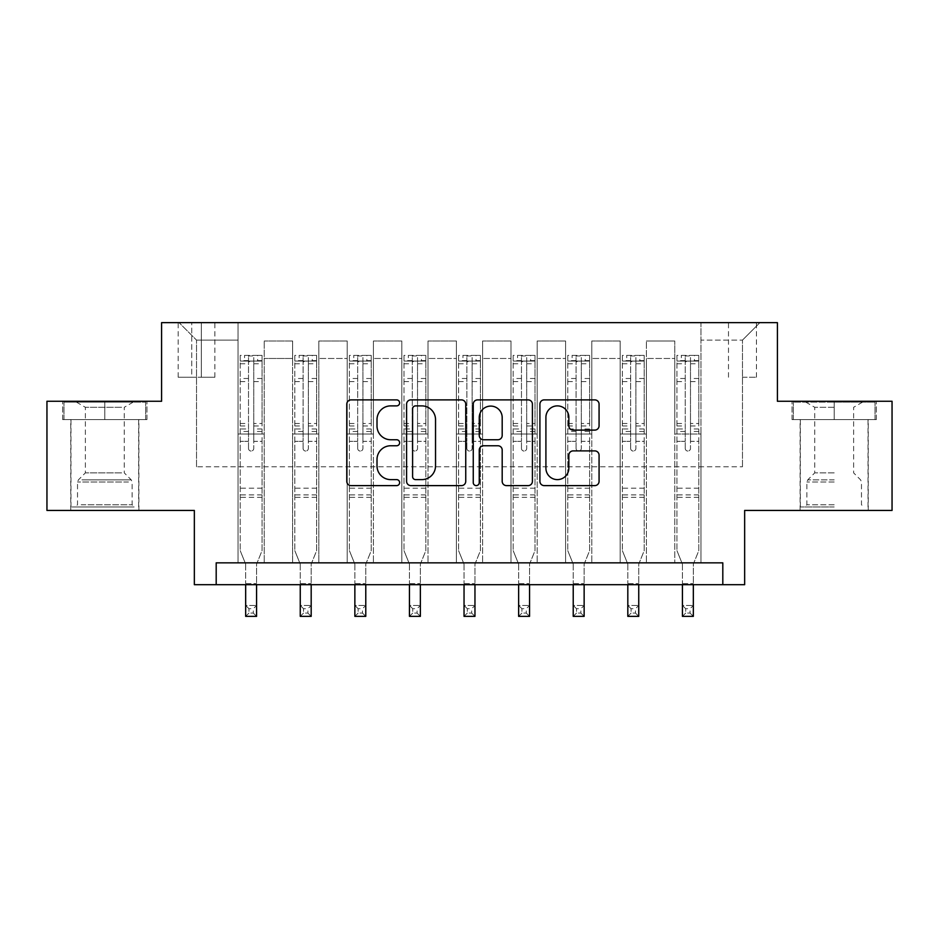 <?xml version="1.0" encoding="UTF-8"?>
<svg xmlns="http://www.w3.org/2000/svg" width="939" height="939" viewBox="0 0 939 939"><rect width="100%" height="100%" fill="white"/><g stroke="black" fill="none" stroke-linecap="round" stroke-linejoin="round"><path stroke-width="0.7" stroke-dasharray="4.7 3.52" d="M399.627 402.878A3.005 3.005 0 0 0 396.622 399.885L351.069 399.885A4.284 4.284 0 0 0 346.784 404.169L346.784 481.331A4.284 4.284 0 0 0 351.069 485.616L396.622 485.616A3.005 3.005 0 0 0 399.627 482.623A3.005 3.005 0 0 0 396.622 479.618L390.73 479.618A13.721 13.721 0 0 1 377.009 465.897L377.009 459.464A13.721 13.721 0 0 1 390.73 445.755L396.622 445.755A3.005 3.005 0 0 0 399.627 442.75A3.005 3.005 0 0 0 396.622 439.745L390.73 439.745A13.721 13.721 0 0 1 377.009 426.036L377.009 419.604A13.721 13.721 0 0 1 390.73 405.883L396.622 405.883A3.005 3.005 0 0 0 399.627 402.878M834.184 419.604L792.035 419.604L876.322 419.604L834.184 419.604L834.184 401.258L876.322 401.258L792.035 401.258L834.184 401.258L834.184 419.604L800.333 419.604L875.019 419.604L793.349 419.604L868.023 419.604L834.184 419.604L834.184 402.127L875.019 402.127L793.349 402.127L834.184 402.127L805.791 402.127L834.184 402.127L834.184 419.604M834.184 510.44L800.11 510.44L834.184 510.44M742.467 322.64L756.447 322.64L742.467 322.64M742.467 377.243L756.447 377.243L742.467 377.243M104.816 419.604L146.965 419.604L62.678 419.604L104.816 419.604L104.816 401.258L146.965 401.258L62.678 401.258L104.816 401.258L104.816 419.604L63.981 419.604L145.651 419.604L104.816 419.604L104.816 402.127L63.981 402.127L145.651 402.127L104.816 402.127L104.816 419.604M104.816 510.44L138.89 510.44L104.816 510.44M892.05 401.258L892.05 510.44L744.65 510.44L744.65 584.692L194.35 584.692L194.35 510.44L46.95 510.44L46.95 401.258L161.59 401.258L161.59 322.64L777.41 322.64L777.41 401.258L892.05 401.258M216.193 584.692L216.193 562.848L216.193 584.692L216.193 562.848L722.807 562.848L216.193 562.848L722.807 562.848L722.807 584.692M238.025 562.848L264.235 562.848L238.025 562.848L264.235 562.848L238.025 562.848L238.025 322.64L179.067 322.64L759.933 322.64L700.975 322.64L700.975 562.848L674.765 562.848L700.975 562.848L674.765 562.848L700.975 562.848L700.975 322.64L700.975 434.018L700.975 340.118L742.467 340.118L700.975 340.118L700.975 322.64L238.025 322.64L238.025 434.018L264.235 434.018L264.235 358.463L264.235 562.848L264.235 340.986L264.235 562.848L264.235 434.018L238.025 434.018L238.025 340.118L196.533 340.118L238.025 340.118L238.025 322.64L238.025 562.848M292.616 562.848L318.826 562.848L292.616 562.848L318.826 562.848L292.616 562.848L292.616 340.986L264.235 340.986L292.616 340.986L292.616 562.848L292.616 434.018L318.826 434.018L318.826 358.463L318.826 562.848L318.826 340.986L318.826 562.848L318.826 434.018L292.616 434.018L292.616 358.463L292.616 562.848M347.207 562.848L373.417 562.848L347.207 562.848L373.417 562.848L347.207 562.848L347.207 340.986L318.826 340.986L318.826 358.463L318.826 340.986L347.207 340.986L347.207 562.848L347.207 434.018L373.417 434.018L373.417 358.463L373.417 562.848L373.417 340.986L373.417 562.848L373.417 434.018L347.207 434.018L347.207 358.463L347.207 434.018L373.417 434.018L347.207 434.018L347.207 562.848M401.81 562.848L428.008 562.848L401.81 562.848L428.008 562.848L401.81 562.848L401.81 340.986L373.417 340.986L373.417 358.463L373.417 340.986L401.81 340.986L401.81 562.848L401.81 434.018L428.008 434.018L428.008 358.463L428.008 562.848L428.008 340.986L428.008 562.848L428.008 434.018L401.81 434.018L401.81 358.463L401.81 434.018L428.008 434.018L401.81 434.018L401.81 562.848M456.401 562.848L482.599 562.848L456.401 562.848L482.599 562.848L456.401 562.848L456.401 340.986L428.008 340.986L428.008 358.463L428.008 340.986L456.401 340.986L456.401 562.848L456.401 434.018L482.599 434.018L482.599 358.463L482.599 562.848L482.599 340.986L482.599 562.848L482.599 434.018L456.401 434.018L456.401 358.463L456.401 434.018L482.599 434.018L456.401 434.018L456.401 562.848M510.992 562.848L537.19 562.848L510.992 562.848L537.19 562.848L510.992 562.848L510.992 340.986L482.599 340.986L482.599 358.463L482.599 340.986L510.992 340.986L510.992 562.848L510.992 434.018L537.19 434.018L537.19 358.463L537.19 562.848L537.19 340.986L537.19 562.848L537.19 434.018L510.992 434.018L510.992 358.463L510.992 434.018L537.19 434.018L510.992 434.018L510.992 562.848M565.583 562.848L591.793 562.848L565.583 562.848L591.793 562.848L565.583 562.848L565.583 340.986L537.19 340.986L537.19 358.463L537.19 340.986L565.583 340.986L565.583 562.848L565.583 434.018L591.793 434.018L591.793 358.463L591.793 562.848L591.793 340.986L591.793 562.848L591.793 434.018L565.583 434.018L565.583 358.463L565.583 434.018L591.793 434.018L565.583 434.018L565.583 562.848M620.174 562.848L646.384 562.848L620.174 562.848L646.384 562.848L620.174 562.848L620.174 340.986L591.793 340.986L591.793 358.463L591.793 340.986L620.174 340.986L620.174 562.848L620.174 434.018L646.384 434.018L646.384 358.463L646.384 562.848L646.384 340.986L646.384 562.848L646.384 434.018L620.174 434.018L620.174 358.463L620.174 434.018L646.384 434.018L620.174 434.018L620.174 562.848M191.732 322.64L178.187 322.64L191.732 322.64L191.732 377.243L178.187 377.243L201.333 377.243L191.732 377.243L191.732 322.64M201.333 322.64L214.878 322.64L201.333 322.64L201.333 377.243L214.878 377.243L201.333 377.243L201.333 322.64M196.533 466.765L196.533 340.118L179.067 322.64L196.533 340.118L196.533 466.765L742.467 466.765L196.533 466.765M742.467 466.765L742.467 340.118L742.467 466.765M674.765 434.018L700.975 434.018L700.975 562.848L700.975 434.018L674.765 434.018L674.765 358.463L674.765 434.018L700.975 434.018L674.765 434.018L674.765 562.848L674.765 340.986L646.384 340.986L646.384 358.463L646.384 340.986L674.765 340.986L674.765 562.848L674.765 434.018M238.025 434.018L264.235 434.018L238.025 434.018M292.616 340.986L264.235 340.986L292.616 340.986L292.616 358.463L292.616 340.986M292.616 434.018L318.826 434.018L292.616 434.018M347.207 358.463L347.207 340.986L347.207 358.463L318.826 358.463L347.207 358.463M401.81 358.463L401.81 340.986L401.81 358.463L373.417 358.463L401.81 358.463M456.401 358.463L456.401 340.986L456.401 358.463L428.008 358.463L456.401 358.463M510.992 358.463L510.992 340.986L510.992 358.463L482.599 358.463L510.992 358.463M565.583 358.463L565.583 340.986L565.583 358.463L537.19 358.463L565.583 358.463M620.174 358.463L620.174 340.986L620.174 358.463L591.793 358.463L620.174 358.463M674.765 358.463L674.765 340.986L674.765 358.463L646.384 358.463L674.765 358.463M347.207 340.986L318.826 340.986L347.207 340.986M401.81 340.986L373.417 340.986L401.81 340.986M456.401 340.986L428.008 340.986L456.401 340.986M510.992 340.986L482.599 340.986L510.992 340.986M565.583 340.986L537.19 340.986L565.583 340.986M620.174 340.986L591.793 340.986L620.174 340.986M674.765 340.986L646.384 340.986L674.765 340.986M759.933 322.64L742.467 340.118L759.933 322.64M62.678 419.604L62.678 401.258L62.678 419.604M146.965 419.604L146.965 401.258L146.965 419.604M876.322 419.604L876.322 401.258L876.322 419.604M792.035 419.604L792.035 401.258L792.035 419.604M465.744 481.331L465.744 404.169A4.284 4.284 0 0 0 461.46 399.885L410.871 399.885A4.284 4.284 0 0 0 406.587 404.169L406.587 481.331A4.284 4.284 0 0 0 410.871 485.616L461.46 485.616A4.284 4.284 0 0 0 465.744 481.331M415.59 405.883A3.005 3.005 0 0 0 412.597 408.888L412.597 476.613A3.005 3.005 0 0 0 415.59 479.618L421.811 479.618A13.721 13.721 0 0 0 435.532 465.897L435.532 419.604A13.721 13.721 0 0 0 421.811 405.883L415.59 405.883M477.54 399.885L528.129 399.885A4.284 4.284 0 0 1 532.413 404.169L532.413 481.331A4.284 4.284 0 0 1 528.129 485.616L506.473 485.616A4.284 4.284 0 0 1 502.189 481.331L502.189 450.039A4.284 4.284 0 0 0 497.905 445.755L483.538 445.755A4.284 4.284 0 0 0 479.254 450.039L479.254 482.623A3.005 3.005 0 0 1 476.249 485.616A3.005 3.005 0 0 1 473.256 482.623L473.256 404.169A4.284 4.284 0 0 1 477.54 399.885M502.189 417.562A11.468 11.468 0 0 0 490.721 406.094A11.468 11.468 0 0 0 479.254 417.562L479.254 435.461A4.284 4.284 0 0 0 483.538 439.745L497.905 439.745A4.284 4.284 0 0 0 502.189 435.461L502.189 417.562M573.142 430.097L594.786 430.097A4.284 4.284 0 0 0 599.07 425.813L599.07 404.169A4.284 4.284 0 0 0 594.786 399.885L544.197 399.885A4.284 4.284 0 0 0 539.913 404.169L539.913 481.331A4.284 4.284 0 0 0 544.197 485.616L594.786 485.616A4.284 4.284 0 0 0 599.07 481.331L599.07 455.18A4.284 4.284 0 0 0 594.786 450.896L573.142 450.896A4.284 4.284 0 0 0 568.846 455.18L568.846 468.15A11.468 11.468 0 0 1 557.379 479.618A11.468 11.468 0 0 1 545.911 468.15L545.911 417.35A11.468 11.468 0 0 1 557.379 405.883A11.468 11.468 0 0 1 568.846 417.35L568.846 425.813A4.284 4.284 0 0 0 573.142 430.097M248.506 448.431A2.617 2.617 89.9 0 0 251.124 451.049A2.617 2.617 -90.1 0 1 248.506 448.431L248.506 441.342L248.506 448.431M261.934 355.4L257.673 355.4L257.673 361.081L262.051 361.081L262.051 355.4L240.208 355.4L240.208 550.63L240.208 441.342L248.506 441.342L248.506 428.982L240.208 428.982M240.208 355.4L240.208 441.342L248.506 441.342L248.506 362.219C250.255 360.705 251.992 360.705 253.753 362.219L253.753 423.512L262.051 423.512L262.051 550.63L256.582 564.139L256.582 583.6L256.582 564.139L262.051 550.63L262.051 441.342L253.753 441.342L253.753 448.431A2.617 2.617 -90.1 0 1 251.124 451.049A2.617 2.617 89.9 0 0 253.753 448.431L253.753 423.512M262.051 361.081L262.051 423.512M262.051 355.4L262.051 441.342L253.753 441.342L253.753 355.94L248.506 355.94L248.506 428.982M257.673 355.4L240.314 355.4M257.673 361.081L244.574 361.081L244.574 355.4M240.208 361.081L261.934 361.081M240.314 361.081L244.574 361.081M245.666 564.139L245.666 583.6L245.666 564.139L240.208 550.63L245.666 564.139M262.051 497.341L240.208 497.341M245.666 584.692L245.666 605.432L256.582 605.432L245.666 605.432L245.666 616.36L256.582 616.36L256.582 605.432L253.307 608.707L253.307 613.085L248.941 613.085L248.941 608.707L253.307 608.707M256.582 584.692L256.582 605.432M256.582 616.36L253.307 613.085M248.941 613.085L245.666 616.36M248.941 608.707L245.666 605.432M253.753 362.219L253.753 355.94M248.506 362.219L248.506 355.94L248.506 362.219M303.097 448.431A2.617 2.617 89.9 0 0 305.727 451.049A2.617 2.617 -90.1 0 1 303.097 448.431L303.097 441.342L303.097 448.431M316.525 355.4L312.276 355.4L312.276 361.081L316.643 361.081L316.643 355.4L294.799 355.4L294.799 550.63L294.799 441.342L303.097 441.342L303.097 428.982L294.799 428.982M294.799 355.4L294.799 441.342L303.097 441.342L303.097 362.219C304.846 360.705 306.595 360.705 308.344 362.219L308.344 423.512L316.643 423.512L316.643 550.63L311.185 564.139L311.185 583.6L311.185 564.139L316.643 550.63L316.643 441.342L308.344 441.342L308.344 448.431A2.617 2.617 -90.1 0 1 305.727 451.049A2.617 2.617 89.9 0 0 308.344 448.431L308.344 423.512M316.643 361.081L316.643 423.512M316.643 355.4L316.643 441.342L308.344 441.342L308.344 355.94L303.097 355.94L303.097 428.982M312.276 355.4L294.916 355.4M312.276 361.081L299.165 361.081L299.165 355.4M294.799 361.081L316.525 361.081M294.916 361.081L299.165 361.081M300.257 564.139L300.257 583.6L300.257 564.139L294.799 550.63L300.257 564.139M316.643 497.341L294.799 497.341M300.257 584.692L300.257 605.432L311.185 605.432L300.257 605.432L300.257 616.36L311.185 616.36L311.185 605.432L307.91 608.707L307.91 613.085L303.532 613.085L303.532 608.707L307.91 608.707M311.185 584.692L311.185 605.432M311.185 616.36L307.91 613.085M303.532 613.085L300.257 616.36M303.532 608.707L300.257 605.432M308.344 362.219L308.344 355.94M303.097 362.219L303.097 355.94L303.097 362.219M357.689 448.431A2.617 2.617 89.9 0 0 360.318 451.049A2.617 2.617 -90.1 0 1 357.689 448.431L357.689 441.342L357.689 448.431M371.128 355.4L366.867 355.4L366.867 361.081L371.234 361.081L371.234 355.4L349.39 355.4L349.39 550.63L349.39 441.342L357.689 441.342L357.689 428.982L349.39 428.982M349.39 355.4L349.39 441.342L357.689 441.342L357.689 362.219C359.437 360.705 361.186 360.705 362.935 362.219L362.935 423.512L371.234 423.512L371.234 550.63L365.776 564.139L365.776 583.6L365.776 564.139L371.234 550.63L371.234 441.342L362.935 441.342L362.935 448.431A2.617 2.617 -90.1 0 1 360.318 451.049A2.617 2.617 89.9 0 0 362.935 448.431L362.935 423.512M371.234 361.081L371.234 423.512M371.234 355.4L371.234 441.342L362.935 441.342L362.935 355.94L357.689 355.94L357.689 428.982M366.867 355.4L349.508 355.4M366.867 361.081L353.768 361.081L353.768 355.4M349.39 361.081L371.128 361.081M349.508 361.081L353.768 361.081M354.86 564.139L354.86 583.6L354.86 564.139L349.39 550.63L354.86 564.139M371.234 497.341L349.39 497.341M354.86 584.692L354.86 605.432L365.776 605.432L354.86 605.432L354.86 616.36L365.776 616.36L365.776 605.432L362.501 608.707L362.501 613.085L358.135 613.085L358.135 608.707L362.501 608.707M365.776 584.692L365.776 605.432M365.776 616.36L362.501 613.085M358.135 613.085L354.86 616.36M358.135 608.707L354.86 605.432M362.935 362.219L362.935 355.94M357.689 362.219L357.689 355.94L357.689 362.219M412.291 448.431A2.617 2.617 89.9 0 0 414.909 451.049A2.617 2.617 -90.1 0 1 412.291 448.431L412.291 441.342L412.291 448.431M425.719 355.4L421.458 355.4L421.458 361.081L425.825 361.081L425.825 355.4L403.993 355.4L403.993 550.63L403.993 441.342L412.291 441.342L412.291 428.982L403.993 428.982M403.993 355.4L403.993 441.342L412.291 441.342L412.291 362.219C414.029 360.705 415.777 360.705 417.526 362.219L417.526 423.512L425.825 423.512L425.825 550.63L420.367 564.139L420.367 583.6L420.367 564.139L425.825 550.63L425.825 441.342L417.526 441.342L417.526 448.431A2.617 2.617 -90.1 0 1 414.909 451.049A2.617 2.617 89.9 0 0 417.526 448.431L417.526 423.512M425.825 361.081L425.825 423.512M425.825 355.4L425.825 441.342L417.526 441.342L417.526 355.94L412.291 355.94L412.291 428.982M421.458 355.4L404.099 355.4M421.458 361.081L408.359 361.081L408.359 355.4M403.993 361.081L425.719 361.081M404.099 361.081L408.359 361.081M409.451 564.139L409.451 583.6L409.451 564.139L403.993 550.63L409.451 564.139M425.825 497.341L403.993 497.341M409.451 584.692L409.451 605.432L420.367 605.432L409.451 605.432L409.451 616.36L420.367 616.36L420.367 605.432L417.092 608.707L417.092 613.085L412.726 613.085L412.726 608.707L417.092 608.707M420.367 584.692L420.367 605.432M420.367 616.36L417.092 613.085M412.726 613.085L409.451 616.36M412.726 608.707L409.451 605.432M417.526 362.219L417.526 355.94M412.291 362.219L412.291 355.94L412.291 362.219M466.883 448.431A2.617 2.617 89.9 0 0 469.5 451.049A2.617 2.617 -90.1 0 1 466.883 448.431L466.883 441.342L466.883 448.431M480.31 355.4L476.05 355.4L476.05 361.081L480.416 361.081L480.416 355.4L458.584 355.4L458.584 550.63L458.584 441.342L466.883 441.342L466.883 428.982L458.584 428.982M458.584 355.4L458.584 441.342L466.883 441.342L466.883 362.219C468.62 360.705 470.369 360.705 472.117 362.219L472.117 423.512L480.416 423.512L480.416 550.63L474.958 564.139L474.958 583.6L474.958 564.139L480.416 550.63L480.416 441.342L472.117 441.342L472.117 448.431A2.617 2.617 -90.1 0 1 469.5 451.049A2.617 2.617 89.9 0 0 472.117 448.431L472.117 423.512M480.416 361.081L480.416 423.512M480.416 355.4L480.416 441.342L472.117 441.342L472.117 355.94L466.883 355.94L466.883 428.982M476.05 355.4L458.69 355.4M476.05 361.081L462.95 361.081L462.95 355.4M458.584 361.081L480.31 361.081M458.69 361.081L462.95 361.081M464.042 564.139L464.042 583.6L464.042 564.139L458.584 550.63L464.042 564.139M480.416 497.341L458.584 497.341M464.042 584.692L464.042 605.432L474.958 605.432L464.042 605.432L464.042 616.36L474.958 616.36L474.958 605.432L471.683 608.707L471.683 613.085L467.317 613.085L467.317 608.707L471.683 608.707M474.958 584.692L474.958 605.432M474.958 616.36L471.683 613.085M467.317 613.085L464.042 616.36M467.317 608.707L464.042 605.432M472.117 362.219L472.117 355.94M466.883 362.219L466.883 355.94L466.883 362.219M130.345 506.954L75.343 506.954L130.345 506.954M81.177 504.771L132.117 504.771L81.177 504.771M129.406 402.127L76.435 402.127L129.406 402.127M121.647 407.303L85.379 407.303L121.647 407.303M121.647 472.88L85.379 472.88L121.647 472.88M134.136 506.954L70.977 506.954L134.136 506.954M134.136 419.604L70.977 419.604L134.136 419.604M63.981 419.604L63.981 402.127L63.981 419.604M145.651 419.604L145.651 402.127L145.651 419.604M834.184 506.954L800.333 506.954L834.184 506.954M834.184 504.771L806.883 504.771L834.184 504.771M834.184 407.303L814.747 407.303L834.184 407.303M834.184 472.88L814.747 472.88L834.184 472.88M793.349 419.604L793.349 402.127L793.349 419.604M875.019 419.604L875.019 402.127L875.019 419.604M521.474 448.431A2.617 2.617 89.9 0 0 524.091 451.049A2.617 2.617 -90.1 0 1 521.474 448.431L521.474 441.342L521.474 448.431M534.901 355.4L530.641 355.4L530.641 361.081L535.007 361.081L535.007 355.4L513.175 355.4L513.175 550.63L513.175 441.342L521.474 441.342L521.474 428.982L513.175 428.982M513.175 355.4L513.175 441.342L521.474 441.342L521.474 362.219C523.211 360.705 524.96 360.705 526.709 362.219L526.709 423.512L535.007 423.512L535.007 550.63L529.549 564.139L529.549 583.6L529.549 564.139L535.007 550.63L535.007 441.342L526.709 441.342L526.709 448.431A2.617 2.617 -90.1 0 1 524.091 451.049A2.617 2.617 89.9 0 0 526.709 448.431L526.709 423.512M535.007 361.081L535.007 423.512M535.007 355.4L535.007 441.342L526.709 441.342L526.709 355.94L521.474 355.94L521.474 428.982M530.641 355.4L513.281 355.4M530.641 361.081L517.542 361.081L517.542 355.4M513.175 361.081L534.901 361.081M513.281 361.081L517.542 361.081M518.633 564.139L518.633 583.6L518.633 564.139L513.175 550.63L518.633 564.139M535.007 497.341L513.175 497.341M518.633 584.692L518.633 605.432L529.549 605.432L518.633 605.432L518.633 616.36L529.549 616.36L529.549 605.432L526.274 608.707L526.274 613.085L521.908 613.085L521.908 608.707L526.274 608.707M529.549 584.692L529.549 605.432M529.549 616.36L526.274 613.085M521.908 613.085L518.633 616.36M521.908 608.707L518.633 605.432M526.709 362.219L526.709 355.94M521.474 362.219L521.474 355.94L521.474 362.219M576.065 448.431A2.617 2.617 89.9 0 0 578.682 451.049A2.617 2.617 -90.1 0 1 576.065 448.431L576.065 441.342L576.065 448.431M589.492 355.4L585.232 355.4L585.232 361.081L589.61 361.081L589.61 355.4L567.766 355.4L567.766 550.63L567.766 441.342L576.065 441.342L576.065 428.982L567.766 428.982M567.766 355.4L567.766 441.342L576.065 441.342L576.065 362.219C577.814 360.705 579.551 360.705 581.311 362.219L581.311 423.512L589.61 423.512L589.61 550.63L584.14 564.139L584.14 583.6L584.14 564.139L589.61 550.63L589.61 441.342L581.311 441.342L581.311 448.431A2.617 2.617 -90.1 0 1 578.682 451.049A2.617 2.617 89.9 0 0 581.311 448.431L581.311 423.512M589.61 361.081L589.61 423.512M589.61 355.4L589.61 441.342L581.311 441.342L581.311 355.94L576.065 355.94L576.065 428.982M585.232 355.4L567.872 355.4M585.232 361.081L572.133 361.081L572.133 355.4M567.766 361.081L589.492 361.081M567.872 361.081L572.133 361.081M573.224 564.139L573.224 583.6L573.224 564.139L567.766 550.63L573.224 564.139M589.61 497.341L567.766 497.341M573.224 584.692L573.224 605.432L584.14 605.432L573.224 605.432L573.224 616.36L584.14 616.36L584.14 605.432L580.865 608.707L580.865 613.085L576.499 613.085L576.499 608.707L580.865 608.707M584.14 584.692L584.14 605.432M584.14 616.36L580.865 613.085M576.499 613.085L573.224 616.36M576.499 608.707L573.224 605.432M581.311 362.219L581.311 355.94M576.065 362.219L576.065 355.94L576.065 362.219M630.656 448.431A2.617 2.617 89.9 0 0 633.273 451.049A2.617 2.617 -90.1 0 1 630.656 448.431L630.656 441.342L630.656 448.431M644.084 355.4L639.835 355.4L639.835 361.081L644.201 361.081L644.201 355.4L622.357 355.4L622.357 550.63L622.357 441.342L630.656 441.342L630.656 428.982L622.357 428.982M622.357 355.4L622.357 441.342L630.656 441.342L630.656 362.219C632.405 360.705 634.154 360.705 635.903 362.219L635.903 423.512L644.201 423.512L644.201 550.63L638.743 564.139L638.743 583.6L638.743 564.139L644.201 550.63L644.201 441.342L635.903 441.342L635.903 448.431A2.617 2.617 -90.1 0 1 633.273 451.049A2.617 2.617 89.9 0 0 635.903 448.431L635.903 423.512M644.201 361.081L644.201 423.512M644.201 355.4L644.201 441.342L635.903 441.342L635.903 355.94L630.656 355.94L630.656 428.982M639.835 355.4L622.475 355.4M639.835 361.081L626.724 361.081L626.724 355.4M622.357 361.081L644.084 361.081M622.475 361.081L626.724 361.081M627.815 564.139L627.815 583.6L627.815 564.139L622.357 550.63L627.815 564.139M644.201 497.341L622.357 497.341M627.815 584.692L627.815 605.432L638.743 605.432L627.815 605.432L627.815 616.36L638.743 616.36L638.743 605.432L635.468 608.707L635.468 613.085L631.09 613.085L631.09 608.707L635.468 608.707M638.743 584.692L638.743 605.432M638.743 616.36L635.468 613.085M631.09 613.085L627.815 616.36M631.09 608.707L627.815 605.432M635.903 362.219L635.903 355.94M630.656 362.219L630.656 355.94L630.656 362.219M685.247 448.431A2.617 2.617 89.9 0 0 687.876 451.049A2.617 2.617 -90.1 0 1 685.247 448.431L685.247 441.342L685.247 448.431M698.686 355.4L694.426 355.4L694.426 361.081L698.792 361.081L698.792 355.4L676.949 355.4L676.949 550.63L676.949 441.342L685.247 441.342L685.247 428.982L676.949 428.982M676.949 355.4L676.949 441.342L685.247 441.342L685.247 362.219C686.996 360.705 688.745 360.705 690.494 362.219L690.494 423.512L698.792 423.512L698.792 550.63L693.334 564.139L693.334 583.6L693.334 564.139L698.792 550.63L698.792 441.342L690.494 441.342L690.494 448.431A2.617 2.617 -90.1 0 1 687.876 451.049A2.617 2.617 89.9 0 0 690.494 448.431L690.494 423.512M698.792 361.081L698.792 423.512M698.792 355.4L698.792 441.342L690.494 441.342L690.494 355.94L685.247 355.94L685.247 428.982M694.426 355.4L677.066 355.4M694.426 361.081L681.327 361.081L681.327 355.4M676.949 361.081L698.686 361.081M677.066 361.081L681.327 361.081M682.418 564.139L682.418 583.6L682.418 564.139L676.949 550.63L682.418 564.139M698.792 497.341L676.949 497.341M682.418 584.692L682.418 605.432L693.334 605.432L682.418 605.432L682.418 616.36L693.334 616.36L693.334 605.432L690.059 608.707L690.059 613.085L685.693 613.085L685.693 608.707L690.059 608.707M693.334 584.692L693.334 605.432M693.334 616.36L690.059 613.085M685.693 613.085L682.418 616.36M685.693 608.707L682.418 605.432M690.494 362.219L690.494 355.94M685.247 362.219L685.247 355.94L685.247 362.219M292.616 358.463L264.235 358.463L292.616 358.463M248.506 378.476L240.208 378.476M240.208 381.586L248.506 381.586M240.208 423.512L248.506 423.512M262.051 488.174L240.208 488.174M245.666 583.6L256.582 583.6L245.666 583.6M248.506 431.459L240.208 431.459M262.051 431.459L253.753 431.459M240.208 425.989L248.506 425.989M253.753 425.989L262.051 425.989M262.051 428.982L253.753 428.982M262.051 378.476L253.753 378.476M253.753 381.586L262.051 381.586M248.506 360.623L240.208 360.623M240.208 363.745L248.506 363.745M262.051 360.623L253.753 360.623M253.753 363.745L262.051 363.745M262.051 494.876L240.208 494.876M303.097 378.476L294.799 378.476M294.799 381.586L303.097 381.586M294.799 423.512L303.097 423.512M316.643 488.174L294.799 488.174M300.257 583.6L311.185 583.6L300.257 583.6M303.097 431.459L294.799 431.459M316.643 431.459L308.344 431.459M294.799 425.989L303.097 425.989M308.344 425.989L316.643 425.989M316.643 428.982L308.344 428.982M316.643 378.476L308.344 378.476M308.344 381.586L316.643 381.586M303.097 360.623L294.799 360.623M294.799 363.745L303.097 363.745M316.643 360.623L308.344 360.623M308.344 363.745L316.643 363.745M316.643 494.876L294.799 494.876M357.689 378.476L349.39 378.476M349.39 381.586L357.689 381.586M349.39 423.512L357.689 423.512M371.234 488.174L349.39 488.174M354.86 583.6L365.776 583.6L354.86 583.6M357.689 431.459L349.39 431.459M371.234 431.459L362.935 431.459M349.39 425.989L357.689 425.989M362.935 425.989L371.234 425.989M371.234 428.982L362.935 428.982M371.234 378.476L362.935 378.476M362.935 381.586L371.234 381.586M357.689 360.623L349.39 360.623M349.39 363.745L357.689 363.745M371.234 360.623L362.935 360.623M362.935 363.745L371.234 363.745M371.234 494.876L349.39 494.876M412.291 378.476L403.993 378.476M403.993 381.586L412.291 381.586M403.993 423.512L412.291 423.512M425.825 488.174L403.993 488.174M409.451 583.6L420.367 583.6L409.451 583.6M412.291 431.459L403.993 431.459M425.825 431.459L417.526 431.459M403.993 425.989L412.291 425.989M417.526 425.989L425.825 425.989M425.825 428.982L417.526 428.982M425.825 378.476L417.526 378.476M417.526 381.586L425.825 381.586M412.291 360.623L403.993 360.623M403.993 363.745L412.291 363.745M425.825 360.623L417.526 360.623M417.526 363.745L425.825 363.745M425.825 494.876L403.993 494.876M466.883 378.476L458.584 378.476M458.584 381.586L466.883 381.586M458.584 423.512L466.883 423.512M480.416 488.174L458.584 488.174M464.042 583.6L474.958 583.6L464.042 583.6M466.883 431.459L458.584 431.459M480.416 431.459L472.117 431.459M458.584 425.989L466.883 425.989M472.117 425.989L480.416 425.989M480.416 428.982L472.117 428.982M480.416 378.476L472.117 378.476M472.117 381.586L480.416 381.586M466.883 360.623L458.584 360.623M458.584 363.745L466.883 363.745M480.416 360.623L472.117 360.623M472.117 363.745L480.416 363.745M480.416 494.876L458.584 494.876M128.455 482.012L77.526 482.012L128.455 482.012M81.951 479.852L131.225 479.852L81.951 479.852M834.184 482.012L806.883 482.012L834.184 482.012M834.184 479.852L807.775 479.852L834.184 479.852M521.474 378.476L513.175 378.476M513.175 381.586L521.474 381.586M513.175 423.512L521.474 423.512M535.007 488.174L513.175 488.174M518.633 583.6L529.549 583.6L518.633 583.6M521.474 431.459L513.175 431.459M535.007 431.459L526.709 431.459M513.175 425.989L521.474 425.989M526.709 425.989L535.007 425.989M535.007 428.982L526.709 428.982M535.007 378.476L526.709 378.476M526.709 381.586L535.007 381.586M521.474 360.623L513.175 360.623M513.175 363.745L521.474 363.745M535.007 360.623L526.709 360.623M526.709 363.745L535.007 363.745M535.007 494.876L513.175 494.876M576.065 378.476L567.766 378.476M567.766 381.586L576.065 381.586M567.766 423.512L576.065 423.512M589.61 488.174L567.766 488.174M573.224 583.6L584.14 583.6L573.224 583.6M576.065 431.459L567.766 431.459M589.61 431.459L581.311 431.459M567.766 425.989L576.065 425.989M581.311 425.989L589.61 425.989M589.61 428.982L581.311 428.982M589.61 378.476L581.311 378.476M581.311 381.586L589.61 381.586M576.065 360.623L567.766 360.623M567.766 363.745L576.065 363.745M589.61 360.623L581.311 360.623M581.311 363.745L589.61 363.745M589.61 494.876L567.766 494.876M630.656 378.476L622.357 378.476M622.357 381.586L630.656 381.586M622.357 423.512L630.656 423.512M644.201 488.174L622.357 488.174M627.815 583.6L638.743 583.6L627.815 583.6M630.656 431.459L622.357 431.459M644.201 431.459L635.903 431.459M622.357 425.989L630.656 425.989M635.903 425.989L644.201 425.989M644.201 428.982L635.903 428.982M644.201 378.476L635.903 378.476M635.903 381.586L644.201 381.586M630.656 360.623L622.357 360.623M622.357 363.745L630.656 363.745M644.201 360.623L635.903 360.623M635.903 363.745L644.201 363.745M644.201 494.876L622.357 494.876M685.247 378.476L676.949 378.476M676.949 381.586L685.247 381.586M676.949 423.512L685.247 423.512M698.792 488.174L676.949 488.174M682.418 583.6L693.334 583.6L682.418 583.6M685.247 431.459L676.949 431.459M698.792 431.459L690.494 431.459M676.949 425.989L685.247 425.989M690.494 425.989L698.792 425.989M698.792 428.982L690.494 428.982M698.792 378.476L690.494 378.476M690.494 381.586L698.792 381.586M685.247 360.623L676.949 360.623M676.949 363.745L685.247 363.745M698.792 360.623L690.494 360.623M690.494 363.745L698.792 363.745M698.792 494.876L676.949 494.876M800.11 510.44L800.11 419.604M728.488 377.243L728.488 322.64M70.754 510.44L70.754 419.604M138.89 510.44L138.89 419.604M178.187 377.243L178.187 322.64M214.878 377.243L214.878 322.64M756.447 377.243L756.447 322.64M868.246 510.44L868.246 419.604M76.435 402.127L85.379 407.303L85.379 472.88L78.418 479.852L77.526 482.012L77.526 504.771L75.343 506.954M138.667 506.954L138.667 419.604M70.977 506.954L70.977 419.604M133.209 402.127L124.253 407.303L124.253 472.88L131.225 479.852L132.117 482.012L132.117 504.771L134.3 506.954M862.565 402.127L853.621 407.303L853.621 472.88L860.582 479.852L861.474 482.012L861.474 504.771L863.657 506.954M800.333 506.954L800.333 419.604M868.023 506.954L868.023 419.604M805.791 402.127L814.747 407.303L814.747 472.88L807.775 479.852L806.883 482.012L806.883 504.771L804.7 506.954"/><path stroke-width="1.41" d="M399.627 402.878A3.005 3.005 0 0 0 396.622 399.885L351.069 399.885A4.284 4.284 0 0 0 346.784 404.169L346.784 481.331A4.284 4.284 0 0 0 351.069 485.616L396.622 485.616A3.005 3.005 0 0 0 399.627 482.623A3.005 3.005 0 0 0 396.622 479.618L390.73 479.618A13.721 13.721 0 0 1 377.009 465.897L377.009 459.464A13.721 13.721 0 0 1 390.73 445.755L396.622 445.755A3.005 3.005 0 0 0 399.627 442.75A3.005 3.005 0 0 0 396.622 439.745L390.73 439.745A13.721 13.721 0 0 1 377.009 426.036L377.009 419.604A13.721 13.721 0 0 1 390.73 405.883L396.622 405.883A3.005 3.005 0 0 0 399.627 402.878M594.786 430.097A4.284 4.284 0 0 0 599.07 425.813L599.07 404.169A4.284 4.284 0 0 0 594.786 399.885L544.197 399.885A4.284 4.284 0 0 0 539.913 404.169L539.913 481.331A4.284 4.284 0 0 0 544.197 485.616L594.786 485.616A4.284 4.284 0 0 0 599.07 481.331L599.07 455.18A4.284 4.284 0 0 0 594.786 450.896L573.142 450.896A4.284 4.284 0 0 0 568.846 455.18L568.846 468.15A11.468 11.468 0 0 1 557.379 479.618A11.468 11.468 0 0 1 545.911 468.15L545.911 417.35A11.468 11.468 0 0 1 557.379 405.883A11.468 11.468 0 0 1 568.846 417.35L568.846 425.813A4.284 4.284 0 0 0 573.142 430.097L594.786 430.097M722.807 584.692L744.65 584.692L744.65 510.44L892.05 510.44L892.05 401.258L777.41 401.258L777.41 322.64L161.59 322.64L161.59 401.258L46.95 401.258L46.95 510.44L194.35 510.44L194.35 584.692L722.807 584.692L722.807 562.848L216.193 562.848L216.193 584.692M465.744 404.169A4.284 4.284 0 0 0 461.46 399.885L410.871 399.885A4.284 4.284 0 0 0 406.587 404.169L406.587 481.331A4.284 4.284 0 0 0 410.871 485.616L461.46 485.616A4.284 4.284 0 0 0 465.744 481.331L465.744 404.169M477.54 399.885L528.129 399.885A4.284 4.284 0 0 1 532.413 404.169L532.413 481.331A4.284 4.284 0 0 1 528.129 485.616L506.473 485.616A4.284 4.284 0 0 1 502.189 481.331L502.189 450.039A4.284 4.284 0 0 0 497.905 445.755L483.538 445.755A4.284 4.284 0 0 0 479.254 450.039L479.254 482.623A3.005 3.005 0 0 1 476.249 485.616A3.005 3.005 0 0 1 473.256 482.623L473.256 404.169A4.284 4.284 0 0 1 477.54 399.885M415.59 405.883A3.005 3.005 0 0 0 412.597 408.888L412.597 476.613A3.005 3.005 0 0 0 415.59 479.618L421.811 479.618A13.721 13.721 0 0 0 435.532 465.897L435.532 419.604A13.721 13.721 0 0 0 421.811 405.883L415.59 405.883M502.189 417.562A11.468 11.468 0 0 0 490.721 406.094A11.468 11.468 0 0 0 479.254 417.562L479.254 435.461A4.284 4.284 0 0 0 483.538 439.745L497.905 439.745A4.284 4.284 0 0 0 502.189 435.461L502.189 417.562M245.666 584.692L245.666 616.36L256.582 616.36L256.582 584.692M300.257 584.692L300.257 616.36L311.185 616.36L311.185 584.692M354.86 584.692L354.86 616.36L365.776 616.36L365.776 584.692M409.451 584.692L409.451 616.36L420.367 616.36L420.367 584.692M464.042 584.692L464.042 616.36L474.958 616.36L474.958 584.692M518.633 584.692L518.633 616.36L529.549 616.36L529.549 584.692M573.224 584.692L573.224 616.36L584.14 616.36L584.14 584.692M627.815 584.692L627.815 616.36L638.743 616.36L638.743 584.692M682.418 584.692L682.418 616.36L693.334 616.36L693.334 584.692"/></g></svg>

